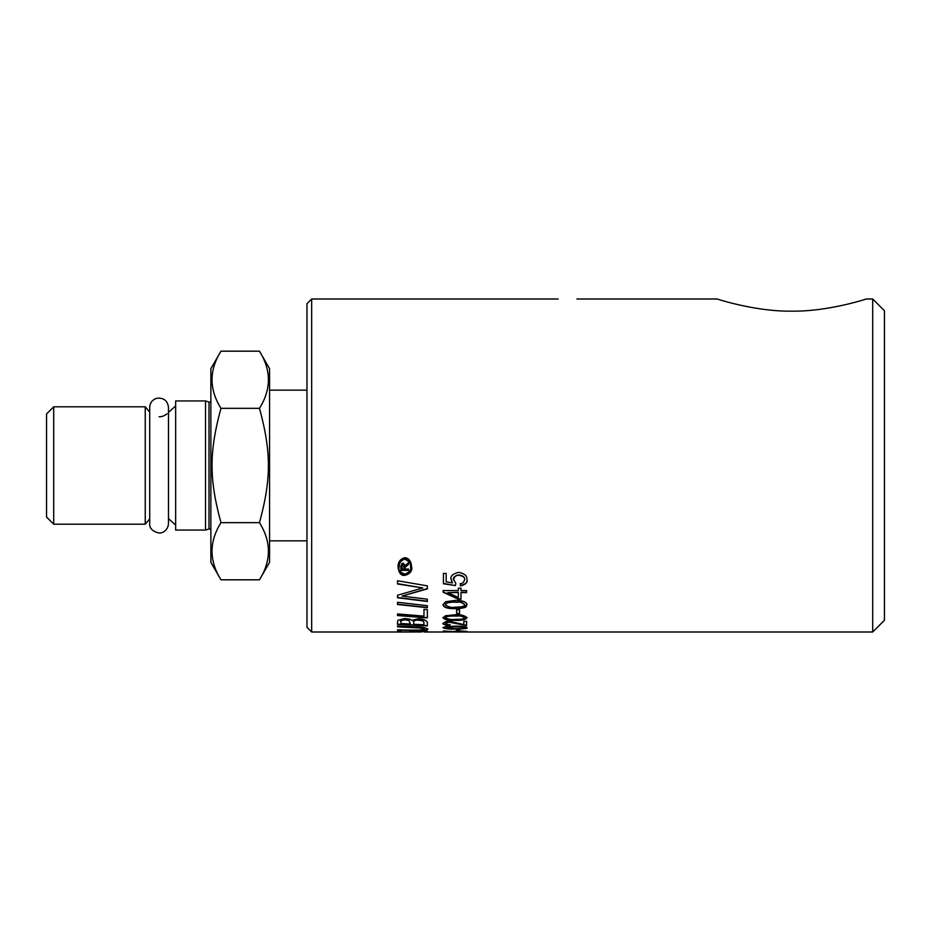 <?xml version="1.0" encoding="UTF-8"?>
<svg xmlns="http://www.w3.org/2000/svg" width="931" height="931" viewBox="0 0 931 931"><rect width="100%" height="100%" fill="white"/><g stroke="black" fill="none" stroke-linecap="round" stroke-linejoin="round"><path stroke-width="1.4" d="M209.01 402.017L209.01 528.983L205.507 530.053L205.507 400.947L209.01 402.017A2.351 2.351 0 0 0 210.871 401.808M149.705 518.881L145.248 524.188L53.707 524.188L53.707 406.812L145.248 406.812L149.705 412.119M53.707 524.188L46.55 517.031L46.55 413.969L53.707 406.812M145.248 524.188L145.248 406.812M159.108 416.785A11.742 11.742 0 0 0 166.952 413.771M175.656 405.928L168.488 412.386L168.488 407.406C167.603 400.691 163.74 397.642 156.897 398.27C152.405 399.667 150.007 402.704 149.705 407.406L149.705 523.594C149.379 528.226 152.428 531.357 158.875 532.986C160.958 533.533 167.789 531.52 168.488 523.594L168.488 518.614L175.656 525.072M205.507 400.947L175.656 400.947L175.656 530.053L205.507 530.053M259.458 408.337C271.375 389.286 271.375 370.235 259.458 351.185L269.559 368.664L269.559 562.336L259.458 579.815C271.375 560.765 271.375 541.714 259.458 522.663C271.375 478.941 271.375 452.059 259.458 408.337L220.973 408.337C209.056 452.059 209.056 478.941 220.973 522.663L259.458 522.663M269.559 390.147L306.974 390.147M220.973 522.663C209.056 541.714 209.056 560.765 220.973 579.815L259.458 579.815M220.973 408.337C209.056 389.286 209.056 370.235 220.973 351.185L259.458 351.185M220.973 579.815L210.871 562.336L210.871 368.664L220.973 351.185M460.973 598.912L458.331 598.912L443.121 591.918M466.594 592.291L460.973 592.291L460.973 599.215L458.331 599.215L443.121 592.232L443.121 590.557L458.331 590.557L458.331 588.206L460.973 588.206L460.973 590.557L466.594 590.557L466.594 592.605L460.973 592.605M458.331 592.291L447.741 592.605L458.331 597.458L458.331 592.291M458.331 592.605L447.741 592.605M408.616 562.615L408.616 563.942L405.066 566.932L405.066 569.074L408.616 569.074L408.616 570.028L400.877 570.028L401.738 563.697L403.391 563.139L405.032 565.699L408.616 562.615L408.616 564.337L405.066 567.316M402.367 564.512L401.948 569.074L404.007 569.074L403.763 564.745L402.367 564.512L401.948 566.118M408.616 569.074L408.616 570.4L400.877 570.4L400.877 565.92M404.007 566.141L403.763 564.745M403.763 565.14L403.589 564.512M403.589 564.908L403.135 564.209M397.537 604.487L397.537 602.276L427.352 605.685L427.352 607.722L397.537 604.487M427.352 607.443L397.537 604.207M427.352 617.637L397.537 615.275M397.537 615.542L397.537 613.925L423.966 616.136L423.966 609.34L427.352 609.677L427.352 617.893L397.537 615.542M402.087 596.084L427.352 599.192L427.352 601.496L397.537 597.76L397.537 595.246L422.837 587.95L397.537 583.981L397.537 580.758L427.352 585.878L427.352 588.881L402.087 596.084L427.352 588.555M427.352 601.205L397.537 597.458M422.837 587.95L397.537 583.656M427.352 625.655L397.537 624.142M410.28 623.793L409.046 620.267L404.834 619.592C402.017 619.557 400.714 620.174 400.924 621.442L400.924 623.27M423.966 624.526L423.803 621.687C422.29 621.21 425.909 620.791 417.949 619.93C414.19 620.372 412.77 621.024 413.667 621.873L413.667 624.236L423.966 624.782L423.803 621.943C424.327 621.233 422.383 620.64 417.949 620.186C415.249 620.093 413.818 620.744 413.667 622.129M400.924 621.699L400.924 623.514L410.28 624.038L409.046 620.512L404.834 619.837C400.947 620.5 399.643 621.117 400.924 621.699L400.924 621.442M397.537 621.815L398.014 620.244L404.648 618.568C408.849 618.801 411.223 619.418 411.793 620.43L417.926 618.801C422.418 618.684 425.56 619.79 427.352 622.129L427.352 625.9L397.537 624.387L397.537 621.815M427.853 628.914C428.004 629.81 425.118 630.275 419.206 630.322L397.537 629.833M424.559 629.181L421.952 628.134L397.537 626.866L397.537 625.993L415.04 626.796C421.196 626.796 425.467 627.587 427.853 629.158C427.259 630.159 424.373 630.624 419.206 630.555L397.537 630.066L419.253 630.101L424.559 629.181L421.952 627.89L397.537 626.621M413.597 631.765L410.21 631.765M400.924 631.753L397.537 631.742M421.685 631.986L397.537 631.974L397.537 630.787L400.924 630.857L400.924 631.916L410.21 631.951L410.21 631.078L413.597 631.137L413.597 631.963L427.352 631.23L427.352 631.998L423.966 631.986M460.449 631.835L464.616 631.451L458.855 631.067L453.56 631.451L455.48 631.812L443.424 631.718L443.424 630.892L452.489 631.672L458.634 630.787L466.99 631.451L460.449 631.707M466.838 631.323L464.394 631.544M464.616 631.451L458.855 630.834L453.56 631.451M452.489 631.672L451.023 631.16M453.897 631.567L452.489 631.555M446.182 631.509L443.424 631.486M456.644 630.531L456.644 629.403L459.542 629.403L459.542 630.531L456.644 630.531M459.542 630.299L456.644 630.299M464.616 627.703L464.616 627.471C463.335 627.04 466.105 626.691 455.015 626.54L445.402 627.506L455.015 628.565C461.764 628.565 464.976 628.285 464.616 627.703C463.114 627.285 466.606 626.959 455.015 626.784C448.253 626.831 445.053 627.157 445.402 627.738M466.99 627.727C467.816 628.541 463.813 628.984 455.015 629.042C449.568 629.286 445.577 628.844 443.028 627.715L445.495 626.656L455.015 626.144C462.23 626.109 466.233 626.644 466.99 627.727M466.99 627.482C467.385 628.309 463.394 628.751 455.015 628.809C448.858 628.995 444.867 628.553 443.028 627.482M456.644 613.715L456.644 609.782L459.542 609.782L459.542 613.715L456.644 613.715M459.542 613.459L456.644 613.459M455.015 631.974L466.99 631.986M443.028 631.986L455.015 631.928M464.616 604.696L464.616 604.405C459.123 599.901 458.25 602.788 455.015 601.845C451.686 602.729 449.626 600.064 445.402 604.51L445.402 604.789C448.242 607.012 451.454 607.815 455.015 607.187C461.892 607.117 465.093 606.279 464.616 604.696C459.6 600.344 458.122 602.985 455.015 602.124C448.253 602.276 445.041 603.16 445.402 604.789M466.99 604.743C465.616 606.442 468.747 608.071 455.015 608.653C447.555 608.758 443.563 607.454 443.028 604.731L445.495 601.775L455.015 600.402C462.416 600.367 466.408 601.81 466.99 604.743M466.99 604.452C464.72 607.757 460.729 609.072 455.015 608.385C448.486 608.769 444.483 607.454 443.028 604.44M450.034 624.689L449.824 625.178C444.483 624.794 442.213 624.142 443.028 623.223M466.594 625.306L449.464 622.001L445.402 623.491C445.169 624.166 446.74 624.573 450.139 624.689L449.824 625.178M449.824 625.423C446.799 625.667 444.529 625.015 443.028 623.467C444.983 621.664 447.148 620.965 449.522 621.349L463.824 624.573L463.824 621.338L466.594 621.338L466.594 625.551L449.464 622.245C446.484 622.467 445.134 622.874 445.402 623.491M455.48 585.576L443.424 583.749L443.424 573.426L446.182 573.426L446.182 581.863L452.489 582.899L451.023 579.117C450.208 576.196 452.745 573.938 458.634 572.344C468.025 574.229 466.594 578.244 466.99 579.757C467.711 582.515 465.535 584.587 460.449 585.971L460.228 583.551C462.148 583.9 463.615 582.643 464.616 579.792L464.616 579.454C464.802 577.034 462.882 575.521 458.855 574.916C454.363 576.289 452.606 577.802 453.56 579.466L455.841 583.388L455.48 585.576L443.424 583.423M466.99 579.408C467.746 582.131 465.57 584.202 460.449 585.646M460.449 585.971L460.193 583.551M452.489 582.899L451.023 578.768M464.616 579.792C465.116 577.674 463.196 576.173 458.855 575.265C456.341 574.73 454.584 576.242 453.56 579.815M455.794 583.365L455.48 585.25M466.99 617.497C462.986 619.976 458.995 620.849 455.015 620.127C448.707 620.43 444.715 619.557 443.028 617.486M464.616 617.718L464.616 617.462C460.414 615.694 457.214 615.112 455.015 615.728C448.23 615.775 445.03 616.38 445.402 617.532L445.402 617.788C448.73 619.336 451.931 619.883 455.015 619.394C461.45 619.406 464.65 618.847 464.616 617.718C458.867 614.635 458.285 616.648 455.015 615.985C448.265 616.054 445.065 616.648 445.402 617.788M443.028 617.742L445.495 615.74L455.015 614.809C460.554 614.367 464.546 615.344 466.99 617.753C465.663 619.767 461.671 620.64 455.015 620.372C448.707 620.686 444.715 619.813 443.028 617.742M399.131 567.119C398.142 569.935 400.039 572.274 404.822 574.136C409.675 572.181 411.572 569.842 410.536 567.119L410.536 566.735C411.095 563.162 409.186 560.543 404.822 558.856C399.934 561.405 398.037 564.035 399.131 566.735L399.131 567.119C399.492 562.126 401.389 559.508 404.822 559.263L404.822 558.856M404.822 557.692C408.953 558.065 411.211 561.207 411.595 567.119C412.061 571.378 409.803 574.124 404.822 575.358C401.086 575.777 398.829 573.03 398.061 567.119C397.84 562.219 400.086 559.077 404.822 557.692M411.595 566.735C412.689 570.203 410.431 572.961 404.822 574.997C400.819 575.09 398.561 572.344 398.061 566.735M410.536 567.119C411.281 563.883 409.384 561.277 404.822 559.263M866.261 299.002C866.086 299.095 827.729 311.722 791.722 311.14C755.716 311.722 717.37 299.095 717.196 299.002C717.37 299.095 755.716 311.722 791.722 311.14C827.729 311.722 866.086 299.095 866.261 299.002L872.708 299.002L872.708 631.998L466.827 631.998M311.664 299.002L306.974 303.704L306.974 627.296L311.664 631.998L311.664 299.002L558.146 299.002M872.708 631.998L884.45 620.255L884.45 310.745L872.708 299.002M168.488 523.594L168.488 407.406M209.01 528.983L210.871 529.192M306.974 540.853L269.559 540.853M423.966 631.765L427.352 631.765M311.664 631.998L412.142 631.998M427.352 631.998L443.203 631.998M576.929 299.002L717.196 299.002"/></g></svg>

